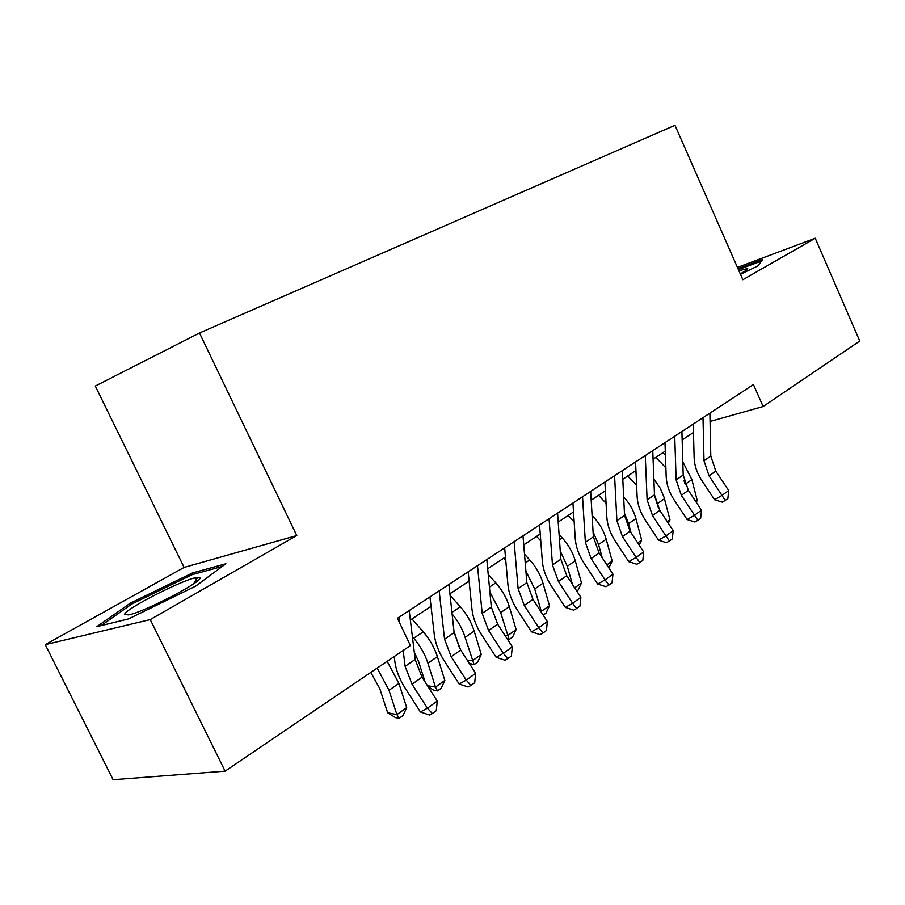 <?xml version="1.0" encoding="UTF-8"?>
<svg xmlns="http://www.w3.org/2000/svg" width="905" height="905" viewBox="0 0 905 905"><rect width="100%" height="100%" fill="white"/><g stroke="black" fill="none" stroke-linecap="round" stroke-linejoin="round"><path stroke-width="1.36" d="M45.25 644.665L150.241 619.586L296.772 535.556L184.111 567.424L45.25 644.665L113.125 779.714L225.107 771.15L410.406 645.57L397.408 618.273L753.446 384.568L763.153 406.515L859.75 341.038L815.235 238.241L737.439 267.416M184.111 567.424L95.296 386.039L199.496 333.006L674.972 125.286L742.858 279.736L815.235 238.241M150.241 619.586L225.107 771.15M296.772 535.556L199.496 333.006M710.074 421.447L763.153 406.515M410.35 620.016L431.029 606.316M449.932 593.793L469.107 581.089M487.682 568.781L505.465 557.005M523.746 544.889L540.24 533.961M558.215 522.061L573.51 511.925M591.203 500.205L605.388 490.804M622.798 479.277L635.955 470.555M653.093 459.208L665.288 451.12M682.155 439.943L693.468 432.454M740.482 274.328L757.824 265.968L762.768 259.464L738.016 268.717M128.68 618.862L195.718 586.123L225.888 563.77L192.448 572.967L130.252 603.216L96.835 626.667L128.68 618.862M130.942 604.619L130.252 603.216M196.668 581.598L194.869 577.922M193.15 574.404L192.448 572.967M709.893 413.155L710.798 456.075L715.81 471.132L728.695 490.555L721.998 495.397L725.21 500.431L722.224 502.151L714.565 499.73L701.703 480.306C696.941 472.998 694.418 465.475 694.135 457.749L693.253 424.083M703.004 417.68L704 460.747L709.056 475.872L721.998 495.397L714.565 499.73M728.695 490.555L727.88 498.485L725.21 500.431M695.741 501.506L697.212 500.454L691.895 479.65L682.811 461.844M684.938 483.609L684.044 480.781M665.435 455.283L662.924 452.681M655.808 457.398L665.876 467.828M697.212 500.454L696.284 502.332M740.267 273.83L742.405 272.643C746.783 270.131 748.48 268.751 747.485 268.502L738.933 270.799M738.423 269.633L761.625 260.979M199.892 577.82L197.709 577.356C185.955 577.978 123.94 609.393 124.63 614.518L128.68 614.902C144.676 611.893 203.568 581.101 199.892 577.82M174.224 595.241L154.585 604.947M101.111 625.626L131.745 604.054L192.064 574.698L222.291 566.44M681.906 431.527L683.207 475.057L688.377 490.374L701.499 510.205L694.52 515.239L697.879 520.318L694.904 522.027L687.099 519.538L674.01 499.718C669.168 492.252 666.566 484.605 666.193 476.765L664.994 442.635M674.734 436.244L676.137 479.922L681.352 495.307L694.52 515.239L687.099 519.538M701.499 510.205L700.662 518.294L697.879 520.318M652.754 450.667L654.485 494.82L659.824 510.397L673.184 530.658L665.922 535.907L669.44 541.009L666.465 542.706L658.512 540.172L645.186 519.923C640.254 512.298 637.573 504.515 637.12 496.562L635.57 461.946M645.276 455.577L647.12 499.877L652.505 515.533L665.922 535.907L658.512 540.172M673.184 530.658L672.336 538.905L669.44 541.009M622.369 470.611L624.563 515.398L630.084 531.258L643.693 551.96L636.125 557.423L639.801 562.582L636.837 564.256L628.737 561.643L615.162 540.952C610.14 533.169 607.368 525.251 606.836 517.185L604.913 482.071M614.574 475.725L616.893 520.68L622.459 536.608L636.125 557.423L628.737 561.643M643.693 551.96L642.822 560.376L639.801 562.582M590.671 491.415L593.375 536.846L599.087 553L612.945 574.166L605.049 579.867L608.907 585.06L605.954 586.712L597.707 584.042L583.872 562.887C578.759 554.935 575.885 546.858 575.263 538.679L572.933 503.056M582.537 496.755L585.377 542.355L591.123 558.589L605.049 579.867L597.707 584.042M612.945 574.166L612.052 582.763L608.907 585.06M658.738 508.644L654.541 495.725M667.324 521.766L669.983 519.877L664.032 497.241L660.356 488.417L653.863 479.039M636.045 472.546L634.846 471.29M627.753 475.996L636.622 485.272M669.983 519.877L668.309 523.271M631.023 532.672L628.59 523.667L624.473 513.339M637.72 542.876L641.656 540.07L635.91 518.588C633.67 510.556 629.597 503.338 623.658 496.913M598.567 495.318L606.079 503.271M641.656 540.07L639.19 545.127M602.255 557.842L598.578 544.539L593.08 531.789M606.859 564.878L612.187 561.077L606.192 539.244C603.85 530.986 599.619 523.554 593.499 516.925L592.108 515.431M568.204 515.443L574.166 521.812M612.187 561.077L608.861 567.944M574.664 587.843L581.496 582.967L578.001 590.23L576.79 591.101M572.446 584.449L567.311 566.292L560.263 551.055M581.496 582.967L575.252 560.772C572.797 552.378 568.487 544.776 562.288 537.989L559.098 534.538M536.575 536.394L540.771 540.941M557.582 513.135L560.84 559.245L566.745 575.693L580.863 597.334L572.627 603.284L576.666 608.522L573.736 610.151L565.32 607.402L551.236 585.773C546.009 577.628 543.045 569.415 542.321 561.123L539.55 524.968M549.075 518.712L552.48 564.992L558.43 581.519L572.627 603.284L565.32 607.402M580.863 597.334L579.958 606.124L576.666 608.522M540.896 611.588L549.505 605.784L545.975 613.171L543.204 615.151M541.756 612.911L534.708 588.963L525.907 571.146M549.505 605.784L542.989 583.205C540.432 574.664 536.02 566.915 529.742 559.935L524.504 554.222M503.61 558.227L505.793 560.625M523 535.839L526.846 582.628L532.966 599.382L547.355 621.543L538.747 627.753L543 633.014L540.081 634.631L531.506 631.803L517.14 609.665C511.811 601.339 508.734 592.967 507.909 584.551L504.662 547.876M514.108 541.676L518.113 588.635L524.278 605.468L538.747 627.753L531.506 631.803M547.355 621.543L546.428 630.525L543 633.014M504.888 635.333L507.547 635.695L516.122 629.586L512.558 637.109L509.142 639.552L507.467 639.326M509.142 639.552L500.669 612.64L489.899 592.108M516.122 629.586L509.311 606.622C506.653 597.933 502.151 590.015 495.782 582.854L488.225 574.483M486.811 559.584L491.313 607.063L497.648 624.156L512.332 646.837L503.327 653.342L507.796 658.636L504.911 660.209L496.155 657.313L481.505 634.643C476.075 626.113 472.885 617.583 471.935 609.042L468.168 571.824M477.501 565.693L482.173 613.352L488.576 630.525L503.327 653.342L496.155 657.313M512.332 646.837L511.382 656.023L507.796 658.636M453.971 631.192L459.57 648.229M467.116 660.017L472.308 660.831L481.256 654.439L477.67 662.098L474.096 664.655L469.265 663.354M474.096 664.655L465.113 637.369C462.466 628.952 458.134 621.158 452.104 613.975M481.256 654.439L474.152 631.079C471.381 622.233 466.765 614.133 460.317 606.78L450.09 595.298M448.925 584.46L454.118 632.652L460.702 650.062L475.679 673.309L466.256 680.119L470.951 685.447L468.1 686.986L459.163 684.01L444.208 660.774C438.676 652.041 435.362 643.342 434.287 634.677L429.954 596.915M439.163 590.863L444.559 639.235L451.199 656.736L466.256 680.119L459.163 684.01M475.679 673.309L474.706 682.709L470.951 685.447M414.264 652.109L418.653 661.713L425.101 682.042M427.432 685.673L435.452 687.099L444.83 680.424L441.199 688.219L437.466 690.888L433.755 690.221L428.031 686.624M437.466 690.888L435.452 687.099L427.929 663.229C424.999 654.179 420.248 645.853 413.698 638.24L412.397 636.747M444.83 680.424L437.387 656.645C434.49 647.652 429.762 639.371 423.235 631.803L411.956 618.952M409.196 610.536L415.169 659.451L422.002 677.212L437.285 701.036L427.409 708.174L432.352 713.536L429.536 715.029L420.418 711.964L405.157 688.151C399.501 679.202 396.062 670.333 394.84 661.532L394.195 656.555M403.144 650.491L405.135 666.351L412.035 684.203L427.409 708.174L420.418 711.964M437.285 701.036L436.289 710.663L432.352 713.536M398.958 617.255L399.693 623.059M370.779 672.426L379.761 688.581L387.645 712.733L396.888 714.599L389.014 690.3L377.17 668.094M399.139 718.344L396.888 714.599L406.696 707.608L403.042 715.538L399.139 718.344L395.428 717.586L387.645 712.733M406.696 707.608L398.913 683.411L387.148 661.34M710.798 456.075L704 460.747M715.81 471.132L709.056 475.872M685.198 484.299L691.895 479.65M683.207 475.057L676.137 479.922M688.377 490.374L681.352 495.307M654.485 494.82L647.12 499.877M659.824 510.397L652.505 515.533M624.563 515.398L616.893 520.68M630.084 531.258L622.459 536.608M593.375 536.846L585.377 542.355M599.087 553L591.123 558.589M657.415 503.621L664.451 498.734M628.59 523.667L635.91 518.588M598.578 544.539L606.192 539.244M592.243 517.773L593.499 516.925M567.311 566.292L575.252 560.772M559.471 539.889L562.288 537.989M560.84 559.245L552.48 564.992M566.745 575.693L558.43 581.519M534.708 588.963L542.989 583.205M525.228 562.989L529.742 559.935M526.846 582.628L518.113 588.635M532.966 599.382L524.278 605.468M500.669 612.64L509.311 606.622M489.424 587.141L495.782 582.854M491.313 607.063L482.173 613.352M497.648 624.156L488.576 630.525M465.113 637.369L474.152 631.079M451.946 612.436L460.317 606.78M454.118 632.652L444.559 639.235M460.702 650.062L451.199 656.736M427.929 663.229L437.387 656.645M413.698 638.24L423.235 631.803M415.169 659.451L405.135 666.351M422.002 677.212L412.035 684.203M389.014 690.3L398.913 683.411M746.15 270.335L747.485 268.502M193.659 583.793L197.709 577.356"/></g></svg>
